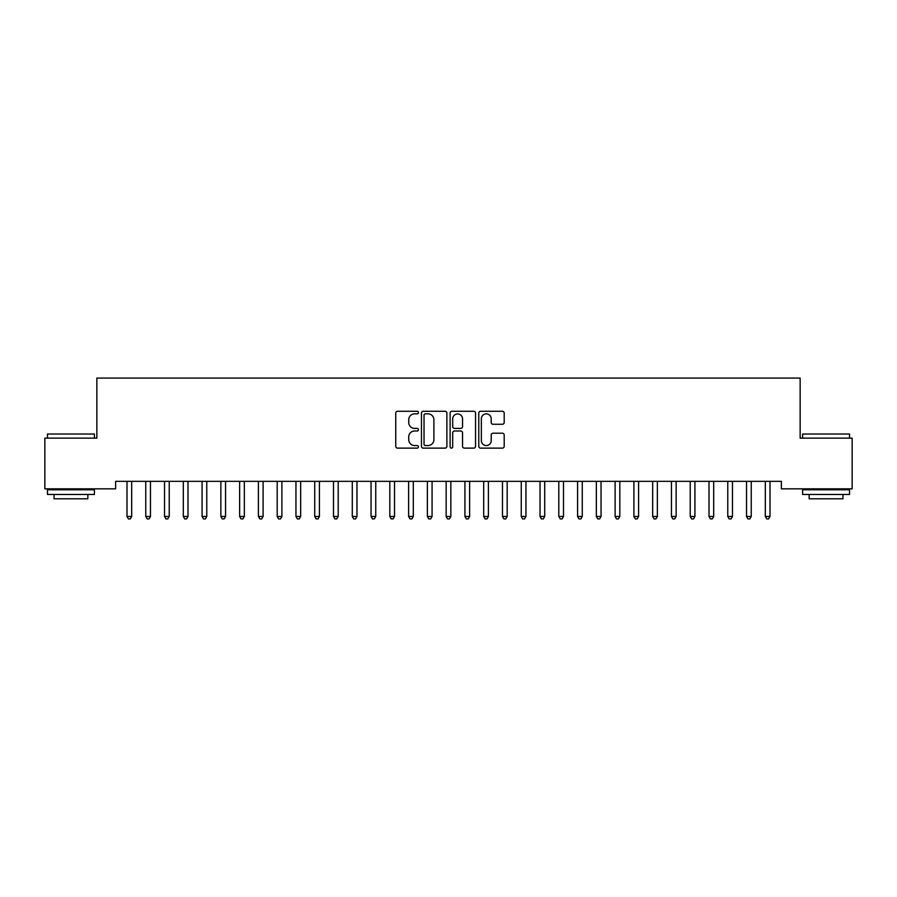 <?xml version="1.0" encoding="UTF-8"?>
<svg xmlns="http://www.w3.org/2000/svg" width="897" height="897" viewBox="0 0 897 897"><rect width="100%" height="100%" fill="white"/><g stroke="black" fill="none" stroke-linecap="round" stroke-linejoin="round"><path stroke-width="1.35" d="M418.462 412.564A1.289 1.289 0 0 0 417.172 411.275L397.595 411.275A1.839 1.839 0 0 0 395.745 413.125L395.745 446.291A1.839 1.839 0 0 0 397.595 448.13L417.172 448.13A1.289 1.289 0 0 0 418.462 446.841A1.289 1.289 0 0 0 417.172 445.551L414.638 445.551A5.898 5.898 0 0 1 408.74 439.653L408.74 436.895A5.898 5.898 0 0 1 414.638 430.997L417.172 430.997A1.289 1.289 0 0 0 418.462 429.708A1.289 1.289 0 0 0 417.172 428.418L414.638 428.418A5.898 5.898 0 0 1 408.74 422.521L408.74 419.751A5.898 5.898 0 0 1 414.638 413.853L417.172 413.853A1.289 1.289 0 0 0 418.462 412.564M502.354 424.27A1.839 1.839 0 0 0 504.204 422.431L504.204 413.125A1.839 1.839 0 0 0 502.354 411.275L480.613 411.275A1.839 1.839 0 0 0 478.774 413.125L478.774 446.291A1.839 1.839 0 0 0 480.613 448.13L502.354 448.13A1.839 1.839 0 0 0 504.204 446.291L504.204 435.056A1.839 1.839 0 0 0 502.354 433.206L493.047 433.206A1.839 1.839 0 0 0 491.208 435.056L491.208 440.629A4.934 4.934 0 0 1 486.275 445.551A4.934 4.934 0 0 1 481.353 440.629L481.353 418.787A4.934 4.934 0 0 1 486.275 413.853A4.934 4.934 0 0 1 491.208 418.787L491.208 422.431A1.839 1.839 0 0 0 493.047 424.27L502.354 424.27M781.365 481.341L115.635 481.341L115.635 488.843L44.85 488.843L44.85 438.151L96.854 438.151L96.854 378.074L800.146 378.074L800.146 438.151L852.15 438.151L852.15 488.843L781.365 488.843L781.365 481.341M446.885 413.125A1.839 1.839 0 0 0 445.047 411.275L423.294 411.275A1.839 1.839 0 0 0 421.455 413.125L421.455 446.291A1.839 1.839 0 0 0 423.294 448.13L445.047 448.13A1.839 1.839 0 0 0 446.885 446.291L446.885 413.125M451.953 411.275L473.706 411.275A1.839 1.839 0 0 1 475.545 413.125L475.545 446.291A1.839 1.839 0 0 1 473.706 448.13L464.399 448.13A1.839 1.839 0 0 1 462.549 446.291L462.549 432.836A1.839 1.839 0 0 0 460.71 430.997L454.532 430.997A1.839 1.839 0 0 0 452.693 432.836L452.693 446.841A1.289 1.289 0 0 1 451.404 448.13A1.289 1.289 0 0 1 450.115 446.841L450.115 413.125A1.839 1.839 0 0 1 451.953 411.275M425.324 413.853A1.289 1.289 0 0 0 424.034 415.143L424.034 444.262A1.289 1.289 0 0 0 425.324 445.551L428.004 445.551A5.898 5.898 0 0 0 433.89 439.653L433.89 419.751A5.898 5.898 0 0 0 428.004 413.853L425.324 413.853M462.549 418.877A4.934 4.934 0 0 0 457.627 413.954A4.934 4.934 0 0 0 452.693 418.877L452.693 426.58A1.839 1.839 0 0 0 454.532 428.418L460.71 428.418A1.839 1.839 0 0 0 462.549 426.58L462.549 418.877M126.746 481.341L126.847 481.611A1.872 1.872 0 0 1 126.993 482.317L126.993 516.481L131.68 516.481L131.68 482.317A1.872 1.872 0 0 1 131.814 481.611L131.926 481.341M131.68 516.481L130.278 518.926L128.394 518.926L126.993 516.481M145.516 481.341L145.628 481.611A1.872 1.872 0 0 1 145.763 482.317L145.763 516.481L150.461 516.481L150.461 482.317A1.872 1.872 0 0 1 150.595 481.611L150.707 481.341M150.461 516.481L149.048 518.926L147.175 518.926L145.763 516.481M164.286 481.341L164.398 481.611A1.872 1.872 0 0 1 164.532 482.317L164.532 516.481L169.23 516.481L169.23 482.317A1.872 1.872 0 0 1 169.365 481.611L169.477 481.341M169.23 516.481L167.817 518.926L165.945 518.926L164.532 516.481M47.474 434.025L94.409 434.025L47.474 434.025L47.474 438.151M94.409 494.482L47.474 494.482L47.474 489.784L94.409 489.784L94.409 494.482M87.839 494.482L87.839 498.799L54.044 498.799L54.044 494.482M802.591 434.025L849.526 434.025L802.591 434.025L802.591 438.151M849.526 494.482L802.591 494.482L802.591 489.784L849.526 489.784L849.526 494.482M842.956 494.482L842.956 498.799L809.161 498.799L809.161 494.482M183.066 481.341L183.179 481.611A1.872 1.872 0 0 1 183.313 482.317L183.313 516.481L188 516.481L188 482.317A1.872 1.872 0 0 1 188.146 481.611L188.247 481.341M188 516.481L186.598 518.926L184.715 518.926L183.313 516.481M201.836 481.341L201.948 481.611A1.872 1.872 0 0 1 202.083 482.317L202.083 516.481L206.781 516.481L206.781 482.317A1.872 1.872 0 0 1 206.915 481.611L207.028 481.341M206.781 516.481L205.368 518.926L203.496 518.926L202.083 516.481M220.617 481.341L220.729 481.611A1.872 1.872 0 0 1 220.864 482.317L220.864 516.481L225.551 516.481L225.551 482.317A1.872 1.872 0 0 1 225.685 481.611L225.797 481.341M225.551 516.481L224.149 518.926L222.265 518.926L220.864 516.481M239.387 481.341L239.499 481.611A1.872 1.872 0 0 1 239.634 482.317L239.634 516.481L244.332 516.481L244.332 482.317A1.872 1.872 0 0 1 244.466 481.611L244.578 481.341M244.332 516.481L242.919 518.926L241.046 518.926L239.634 516.481M258.168 481.341L258.269 481.611A1.872 1.872 0 0 1 258.414 482.317L258.414 516.481L263.101 516.481L263.101 482.317A1.872 1.872 0 0 1 263.236 481.611L263.348 481.341M263.101 516.481L261.7 518.926L259.816 518.926L258.414 516.481M276.938 481.341L277.05 481.611A1.872 1.872 0 0 1 277.184 482.317L277.184 516.481L281.882 516.481L281.882 482.317A1.872 1.872 0 0 1 282.017 481.611L282.129 481.341M281.882 516.481L280.469 518.926L278.597 518.926L277.184 516.481M295.707 481.341L295.819 481.611A1.872 1.872 0 0 1 295.954 482.317L295.954 516.481L300.652 516.481L300.652 482.317A1.872 1.872 0 0 1 300.787 481.611L300.899 481.341M300.652 516.481L299.239 518.926L297.367 518.926L295.954 516.481M314.488 481.341L314.6 481.611A1.872 1.872 0 0 1 314.735 482.317L314.735 516.481L319.422 516.481L319.422 482.317A1.872 1.872 0 0 1 319.556 481.611L319.668 481.341M319.422 516.481L318.02 518.926L316.136 518.926L314.735 516.481M333.258 481.341L333.37 481.611A1.872 1.872 0 0 1 333.505 482.317L333.505 516.481L338.203 516.481L338.203 482.317A1.872 1.872 0 0 1 338.337 481.611L338.449 481.341M338.203 516.481L336.79 518.926L334.917 518.926L333.505 516.481M352.039 481.341L352.14 481.611A1.872 1.872 0 0 1 352.286 482.317L352.286 516.481L356.972 516.481L356.972 482.317A1.872 1.872 0 0 1 357.107 481.611L357.219 481.341M356.972 516.481L355.571 518.926L353.687 518.926L352.286 516.481M370.809 481.341L370.921 481.611A1.872 1.872 0 0 1 371.055 482.317L371.055 516.481L375.753 516.481L375.753 482.317A1.872 1.872 0 0 1 375.888 481.611L376 481.341M375.753 516.481L374.341 518.926L372.468 518.926L371.055 516.481M389.578 481.341L389.69 481.611A1.872 1.872 0 0 1 389.825 482.317L389.825 516.481L394.523 516.481L394.523 482.317A1.872 1.872 0 0 1 394.658 481.611L394.77 481.341M394.523 516.481L393.11 518.926L391.238 518.926L389.825 516.481M408.359 481.341L408.471 481.611A1.872 1.872 0 0 1 408.606 482.317L408.606 516.481L413.293 516.481L413.293 482.317A1.872 1.872 0 0 1 413.439 481.611L413.539 481.341M413.293 516.481L411.891 518.926L410.007 518.926L408.606 516.481M427.129 481.341L427.241 481.611A1.872 1.872 0 0 1 427.376 482.317L427.376 516.481L432.074 516.481L432.074 482.317A1.872 1.872 0 0 1 432.208 481.611L432.32 481.341M432.074 516.481L430.661 518.926L428.788 518.926L427.376 516.481M445.91 481.341L446.022 481.611A1.872 1.872 0 0 1 446.157 482.317L446.157 516.481L450.843 516.481L450.843 482.317A1.872 1.872 0 0 1 450.978 481.611L451.09 481.341M450.843 516.481L449.442 518.926L447.558 518.926L446.157 516.481M464.68 481.341L464.792 481.611A1.872 1.872 0 0 1 464.926 482.317L464.926 516.481L469.624 516.481L469.624 482.317A1.872 1.872 0 0 1 469.759 481.611L469.871 481.341M469.624 516.481L468.212 518.926L466.339 518.926L464.926 516.481M483.461 481.341L483.561 481.611A1.872 1.872 0 0 1 483.707 482.317L483.707 516.481L488.394 516.481L488.394 482.317A1.872 1.872 0 0 1 488.529 481.611L488.641 481.341M488.394 516.481L486.993 518.926L485.109 518.926L483.707 516.481M502.23 481.341L502.342 481.611A1.872 1.872 0 0 1 502.477 482.317L502.477 516.481L507.175 516.481L507.175 482.317A1.872 1.872 0 0 1 507.31 481.611L507.422 481.341M507.175 516.481L505.762 518.926L503.89 518.926L502.477 516.481M521 481.341L521.112 481.611A1.872 1.872 0 0 1 521.247 482.317L521.247 516.481L525.945 516.481L525.945 482.317A1.872 1.872 0 0 1 526.079 481.611L526.191 481.341M525.945 516.481L524.532 518.926L522.659 518.926L521.247 516.481M539.781 481.341L539.893 481.611A1.872 1.872 0 0 1 540.028 482.317L540.028 516.481L544.714 516.481L544.714 482.317A1.872 1.872 0 0 1 544.86 481.611L544.961 481.341M544.714 516.481L543.313 518.926L541.429 518.926L540.028 516.481M558.551 481.341L558.663 481.611A1.872 1.872 0 0 1 558.797 482.317L558.797 516.481L563.495 516.481L563.495 482.317A1.872 1.872 0 0 1 563.63 481.611L563.742 481.341M563.495 516.481L562.083 518.926L560.21 518.926L558.797 516.481M577.332 481.341L577.444 481.611A1.872 1.872 0 0 1 577.578 482.317L577.578 516.481L582.265 516.481L582.265 482.317A1.872 1.872 0 0 1 582.4 481.611L582.512 481.341M582.265 516.481L580.864 518.926L578.98 518.926L577.578 516.481M596.101 481.341L596.213 481.611A1.872 1.872 0 0 1 596.348 482.317L596.348 516.481L601.046 516.481L601.046 482.317A1.872 1.872 0 0 1 601.181 481.611L601.293 481.341M601.046 516.481L599.633 518.926L597.761 518.926L596.348 516.481M614.871 481.341L614.983 481.611A1.872 1.872 0 0 1 615.118 482.317L615.118 516.481L619.816 516.481L619.816 482.317A1.872 1.872 0 0 1 619.95 481.611L620.062 481.341M619.816 516.481L618.403 518.926L616.531 518.926L615.118 516.481M633.652 481.341L633.764 481.611A1.872 1.872 0 0 1 633.899 482.317L633.899 516.481L638.586 516.481L638.586 482.317A1.872 1.872 0 0 1 638.731 481.611L638.832 481.341M638.586 516.481L637.184 518.926L635.3 518.926L633.899 516.481M652.422 481.341L652.534 481.611A1.872 1.872 0 0 1 652.668 482.317L652.668 516.481L657.366 516.481L657.366 482.317A1.872 1.872 0 0 1 657.501 481.611L657.613 481.341M657.366 516.481L655.954 518.926L654.081 518.926L652.668 516.481M671.203 481.341L671.315 481.611A1.872 1.872 0 0 1 671.449 482.317L671.449 516.481L676.136 516.481L676.136 482.317A1.872 1.872 0 0 1 676.271 481.611L676.383 481.341M676.136 516.481L674.735 518.926L672.851 518.926L671.449 516.481M689.972 481.341L690.085 481.611A1.872 1.872 0 0 1 690.219 482.317L690.219 516.481L694.917 516.481L694.917 482.317A1.872 1.872 0 0 1 695.052 481.611L695.164 481.341M694.917 516.481L693.504 518.926L691.632 518.926L690.219 516.481M708.753 481.341L708.854 481.611A1.872 1.872 0 0 1 709 482.317L709 516.481L713.687 516.481L713.687 482.317A1.872 1.872 0 0 1 713.821 481.611L713.934 481.341M713.687 516.481L712.285 518.926L710.402 518.926L709 516.481M727.523 481.341L727.635 481.611A1.872 1.872 0 0 1 727.77 482.317L727.77 516.481L732.468 516.481L732.468 482.317A1.872 1.872 0 0 1 732.602 481.611L732.714 481.341M732.468 516.481L731.055 518.926L729.183 518.926L727.77 516.481M746.293 481.341L746.405 481.611A1.872 1.872 0 0 1 746.539 482.317L746.539 516.481L751.238 516.481L751.238 482.317A1.872 1.872 0 0 1 751.372 481.611L751.484 481.341M751.238 516.481L749.825 518.926L747.952 518.926L746.539 516.481M765.074 481.341L765.186 481.611A1.872 1.872 0 0 1 765.32 482.317L765.32 516.481L770.007 516.481L770.007 482.317A1.872 1.872 0 0 1 770.153 481.611L770.254 481.341M770.007 516.481L768.606 518.926L766.722 518.926L765.32 516.481M94.409 438.151L94.409 434.025M83.713 489.784L83.713 488.843M58.182 489.784L58.182 488.843M849.526 438.151L849.526 434.025M838.818 489.784L838.818 488.843M813.287 489.784L813.287 488.843"/></g></svg>
